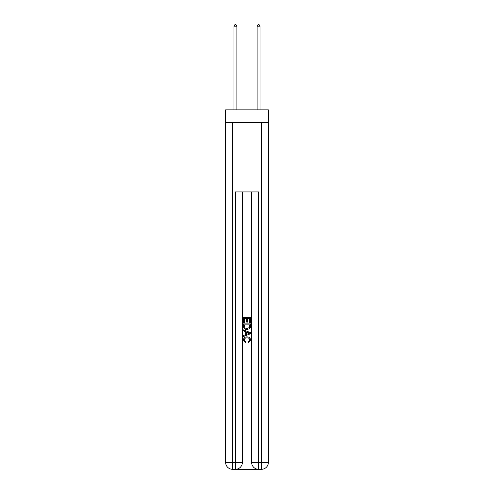 <?xml version="1.0" encoding="UTF-8"?>
<svg xmlns="http://www.w3.org/2000/svg" width="494" height="494" viewBox="0 0 494 494"><rect width="100%" height="100%" fill="white"/><g stroke="black" fill="none" stroke-linecap="round" stroke-linejoin="round"><path stroke-width="0.74" d="M268.378 122.586L268.378 109.878L225.622 109.878L225.622 122.586L268.378 122.586L268.378 462.365L261.443 462.365L261.443 122.586M235.965 469.3L258.035 469.3M258.56 469.3L258.56 462.365L251.625 462.365A6.935 6.935 0 0 0 258.56 469.3L261.443 469.3L261.443 462.365L258.56 462.365L258.56 191.931L235.44 191.931L235.44 462.365L225.622 462.365L225.622 122.586M242.375 191.931L242.375 462.365A6.935 6.935 0 0 1 235.44 469.3L232.557 469.3A6.935 6.935 0 0 1 225.622 462.365M251.625 462.365L251.625 191.931M261.443 469.3A6.935 6.935 0 0 0 268.378 462.365M243.536 322.57L243.536 317.5L250.464 317.5L250.464 322.391L249.668 322.391L249.668 318.482L247.531 318.482L247.531 322.125L246.734 322.125L246.734 318.482L244.332 318.482L244.332 322.57L243.536 322.57M243.536 326.386L243.536 323.903L250.464 323.903L250.365 327.497L249.871 328.51L247.037 329.591C244.82 329.603 243.653 328.535 243.536 326.386M244.332 324.879L244.826 327.948L247.056 328.615L249.526 327.436L249.668 324.879L244.332 324.879M243.536 330.924L243.536 329.887L250.464 332.641L250.464 333.746L243.536 336.5L243.536 335.463L245.666 334.673L245.666 331.715L243.536 330.924M248.389 332.721L246.469 332.011L246.469 334.376L249.668 333.191L248.389 332.721M244.246 340.008L245.981 341.953L245.753 342.929L243.443 340.094C243.628 337.97 244.833 336.896 247.049 336.883C249.18 336.927 250.353 337.995 250.557 340.076L248.538 342.75L248.334 341.774L249.754 340.033C249.55 338.532 248.649 337.81 247.056 337.859C245.432 337.779 244.493 338.489 244.246 340.008M236.885 109.878L236.885 26.201L233.995 26.201L233.995 109.878M233.995 26.201L234.866 24.7L236.021 24.7L236.885 26.201M260.005 109.878L260.005 26.201L257.115 26.201L257.115 109.878M257.115 26.201L257.979 24.7L259.134 24.7L260.005 26.201M232.557 122.586L232.557 469.3M242.375 462.365L235.44 462.365L235.44 469.3"/></g></svg>
